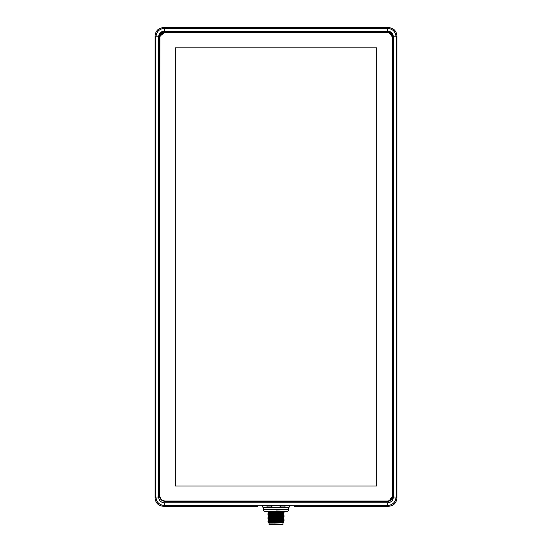 <?xml version="1.0" encoding="UTF-8"?>
<svg xmlns="http://www.w3.org/2000/svg" width="552" height="552" viewBox="0 0 552 552"><rect width="100%" height="100%" fill="white"/><g stroke="black" fill="none" stroke-linecap="round" stroke-linejoin="round"><path stroke-width="0.83" d="M258.709 505.715L257.605 506.287L163.558 506.287C158.348 505.853 155.533 503.038 155.105 497.828L155.105 36.052C155.533 30.85 158.348 28.028 163.558 27.6L388.442 27.6C393.652 28.028 396.467 30.85 396.895 36.052L396.895 497.828C396.467 503.038 393.652 505.853 388.442 506.287L294.395 506.287L293.291 505.715M294.395 506.287L294.395 505.873L286.826 505.48L265.174 505.48L257.605 505.873L257.605 506.287M158.59 497.028C158.935 500.533 160.86 502.458 164.358 502.796L387.642 502.796C391.147 502.458 393.072 500.533 393.41 497.028L393.41 36.86C393.065 33.348 391.14 31.429 387.642 31.084L164.358 31.084C160.853 31.429 158.928 33.355 158.59 36.86L158.59 497.028L155.905 497.028C156.409 502.161 159.231 504.983 164.358 505.48L258.101 505.763M387.642 502.796L387.642 505.48L293.899 505.763M388.442 506.287L387.642 505.48C392.776 504.976 395.591 502.161 396.094 497.028L396.094 36.86C395.591 31.719 392.769 28.904 387.642 28.4L164.358 28.4C159.224 28.904 156.409 31.726 155.905 36.86L155.905 497.028L155.105 497.828M280.195 505.142L280.195 506.95L284.949 506.95L287.047 507.619L289.144 506.95L289.144 505.535M271.805 505.142L271.805 506.95L276 507.619L280.195 506.95M284.949 505.425L284.949 506.95M289.427 505.542L289.144 506.95M263.09 507.081L262.573 506.95L262.573 505.542M262.855 505.535L262.855 506.95L264.953 507.619L267.051 506.95L267.051 505.425M271.805 506.95L267.051 506.95M288.751 509.372L288.751 507.619L263.249 507.619L263.249 509.372A2.015 2.015 0 0 0 265.257 511.387L286.743 511.387A2.015 2.015 0 0 0 288.751 509.372L263.249 509.372M286.743 511.387L265.257 511.387M284.045 511.318L282.997 511.925L284.052 512.649L267.948 513.326L284.052 512.518M276 510.973C283.914 511.145 285.819 511.311 281.692 511.476L267.955 511.994L267.948 511.387M284.045 515.195L267.955 516.016L284.052 515.34L282.997 514.588L269.003 515.257L267.955 515.865M284.052 516.679L267.948 517.217L284.052 516.679L282.997 517.293L269.003 517.942L267.948 518.694L284.052 518.024L267.948 518.563M282.997 511.925L269.003 512.573L267.955 513.181M267.948 514.533L284.052 513.864L282.997 513.243L269.003 513.919L267.948 514.533L284.052 513.995L282.997 514.609M284.045 516.534L282.997 515.934L268.996 516.603L267.948 517.217M282.997 515.954L284.052 515.34M282.997 513.27L284.052 512.649M284.045 518.031L282.997 518.638L269.003 519.287L267.955 518.701M284.045 519.377L282.997 519.984L269.003 520.633L267.948 520.039L284.052 519.232L267.948 520.039M269.003 519.287L267.948 519.901M269.003 520.633L267.948 521.247L284.052 520.571L267.948 521.378L269.003 521.992L282.997 521.323L284.045 520.715M284.052 521.916L282.997 522.668L273.123 523.054L284.052 522.047L282.514 522.047L284.052 521.916L282.997 521.302M282.514 522.047L268.286 522.392L269.003 521.971M283.286 522.82L274.551 523.054L282.997 522.64M274.551 523.054L273.833 523.054M273.123 523.054L268.948 523.054L268.286 522.392M269.052 523.054L269.052 524.4L282.948 524.4L282.948 523.054M165.296 31.174L165.296 31.581C161.929 31.906 160.087 33.755 159.756 37.122L159.349 37.122L159.349 495.489C159.707 499.098 161.688 501.078 165.296 501.43L387.373 501.43C390.982 501.078 392.969 499.098 393.321 495.489L393.321 37.122C392.969 33.513 390.982 31.533 387.373 31.174L165.296 31.174C161.688 31.533 159.707 33.513 159.349 37.122M393.321 37.122L392.914 37.122C392.589 33.755 390.74 31.906 387.373 31.581L387.373 31.174M387.373 501.43L387.373 501.03C390.74 500.705 392.589 498.856 392.921 495.489L393.321 495.489M159.349 495.489L159.756 495.489C160.08 498.849 161.929 500.698 165.296 501.03L164.862 501.016M159.921 496.648L161.018 499.008M164.655 500.995L163.295 500.657M162.302 500.153L161.784 499.774M165.296 501.03L387.373 501.03L165.296 501.03L165.296 501.43M159.901 496.496L159.873 495.441M387.325 31.961L387.325 31.623C390.699 31.954 392.541 33.803 392.872 37.17L392.534 37.17C392.224 34.01 390.492 32.271 387.325 31.961L165.345 31.623L387.373 31.581L165.345 31.623C161.977 31.954 160.128 33.803 159.797 37.17L159.756 495.489L159.928 37.17M391.23 498.891L392.872 495.441L392.921 37.122L392.921 495.489L389.45 500.56M389.353 500.616L388.746 500.857M389.056 500.767A5.368 5.368 0 0 0 392.127 495.917L392.127 37.971A5.368 5.368 0 0 0 386.759 32.602L165.241 32.602A5.368 5.368 0 0 0 159.873 37.971L159.873 495.917A5.368 5.368 0 0 0 160.025 497.207M376.692 47.838L175.308 47.838L175.308 486.043L376.692 486.043L376.692 47.838M258.122 505.77A1.345 1.345 180 0 1 257.605 505.873M164.358 502.796L164.358 505.48L163.558 506.287M393.41 497.028L396.094 497.028L396.895 497.828M393.41 36.86L396.094 36.86L396.895 36.052M387.642 31.084L387.642 28.4L388.442 27.6M164.358 31.084L164.358 28.4L163.558 27.6M158.59 36.86L155.905 36.86L155.105 36.052M293.878 505.77A1.345 1.345 -0 0 0 294.395 505.873M276 515.671L276 516.879M392.534 37.17L392.534 495.441M165.345 31.961L160.301 35.859M288.751 507.619L289.427 506.95M263.249 507.619L262.573 506.95M269.003 512.594L267.955 511.994M269.003 513.94L267.955 513.332M269.003 515.285L267.955 514.678M267.955 517.362L269.003 517.969M267.955 516.016L269.003 516.624M284.045 517.879L282.997 517.272M284.045 519.218L282.997 518.618M284.045 520.564L282.997 519.956"/></g></svg>
